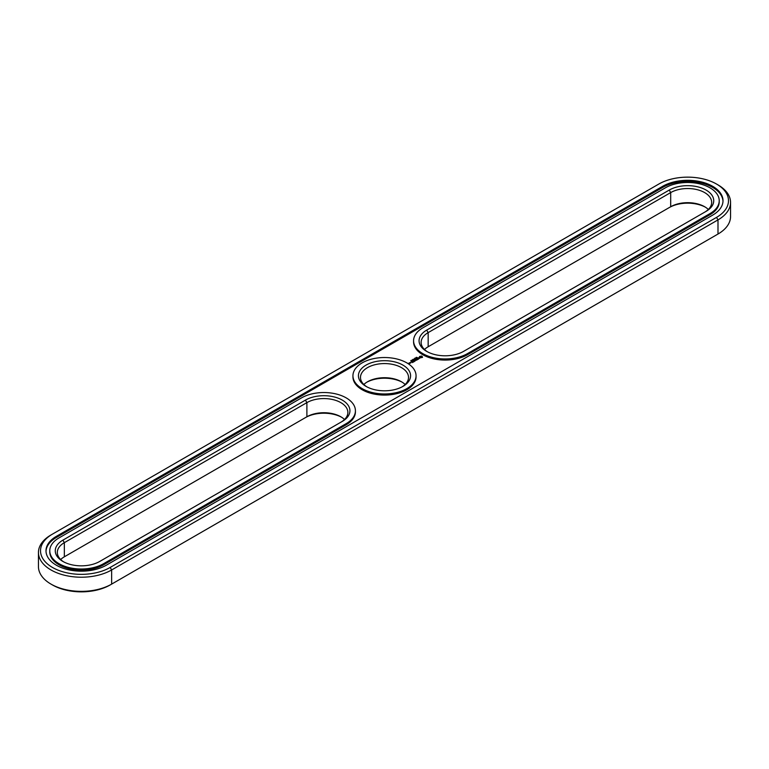 <?xml version="1.0" encoding="UTF-8"?>
<svg xmlns="http://www.w3.org/2000/svg" width="769" height="769" viewBox="0 0 769 769"><rect width="100%" height="100%" fill="white"/><g stroke="black" fill="none" stroke-linecap="round" stroke-linejoin="round"><path stroke-width="1.15" d="M51.004 534.964L52.465 534.119L51.004 534.964A42.872 24.752 0 0 0 38.45 552.469L38.45 566.609A42.872 24.752 0 0 0 51.004 584.113A42.872 24.752 0 0 0 111.64 584.113L110.188 584.949A40.815 23.57 0 0 1 52.465 584.949L51.004 584.113M38.45 552.469A42.872 24.752 0 0 0 64.913 575.337A42.872 24.752 0 0 0 111.64 569.964L717.996 219.896A42.872 24.752 0 0 0 730.55 202.391A42.872 24.752 0 0 0 717.996 184.887L716.535 184.051A40.815 23.57 0 0 0 658.812 184.051L52.465 534.119A40.815 23.57 0 0 0 52.465 567.445A40.815 23.57 0 0 0 110.188 567.445L716.535 217.377A40.815 23.57 0 0 0 716.535 184.051M110.188 567.445L111.64 569.964L111.64 584.113L716.535 234.881A40.815 23.57 0 0 0 716.573 234.862M60.674 559.534A24.012 13.861 180 0 1 64.346 556.804L305.428 417.615A26.069 15.053 180 0 1 341.542 417.202M705.346 207.149A26.069 15.053 0 0 0 669.241 207.572L428.16 346.761A24.012 13.861 0 0 0 424.488 349.491M402.177 382.193A26.069 15.053 0 0 0 366.823 382.193M716.535 217.377L717.996 219.896L717.996 234.036L716.535 234.881L717.996 234.036A42.872 24.752 0 0 0 730.55 216.531L730.55 202.391M64.346 556.804L64.346 542.664L306.889 402.629A24.012 13.861 180 0 1 333.054 399.63A24.012 13.861 180 0 1 347.876 412.434A24.012 13.861 180 0 1 340.869 422.219M305.428 417.615L306.889 416.779A24.012 13.861 180 0 1 340.84 416.779A24.012 13.861 180 0 1 344.512 419.509M708.326 209.466A24.012 13.861 0 0 0 704.654 206.736A24.012 13.861 0 0 0 670.693 206.736L670.693 192.586L428.16 332.621A24.012 13.861 0 0 0 421.124 342.416A24.012 13.861 0 0 0 427.458 351.798M428.16 346.761L428.16 332.621L426.699 330.103A26.069 15.053 0 0 0 426.699 351.385A26.069 15.053 0 0 0 463.572 351.385L706.105 211.35A26.069 15.053 0 0 0 706.105 190.068A26.069 15.053 0 0 0 669.241 190.068L426.699 330.103M363.852 384.5A24.012 13.861 180 0 1 367.524 381.77A24.012 13.861 180 0 1 401.476 381.77L401.476 381.77A24.012 13.861 180 0 1 405.148 384.5M662.695 186.29L56.348 536.358A35.326 20.398 0 0 0 45.996 550.787A35.326 20.398 0 0 0 67.807 569.627A35.326 20.398 0 0 0 106.305 565.205L712.652 215.137A35.326 20.398 0 0 0 723.004 200.709A35.326 20.398 0 0 0 701.193 181.869A35.326 20.398 0 0 0 662.695 186.29L662.695 187.405A35.326 20.398 0 0 1 700.742 182.878A35.326 20.398 0 0 1 722.995 201.276M63.654 561.851A24.012 13.861 180 0 1 57.319 552.469A24.012 13.861 180 0 1 64.346 542.664L62.895 540.146L305.428 400.111A26.069 15.053 180 0 1 342.301 400.111A26.069 15.053 180 0 1 342.301 421.393L99.759 561.428A26.069 15.053 180 0 1 62.895 561.428A26.069 15.053 180 0 1 62.895 540.146M704.683 212.177A24.012 13.861 0 0 0 711.681 202.391A24.012 13.861 0 0 0 696.858 189.587A24.012 13.861 0 0 0 670.693 192.586L669.241 190.068M366.823 386.807A24.012 13.861 180 0 1 360.488 377.425A24.012 13.861 180 0 1 375.31 364.621A24.012 13.861 180 0 1 401.476 367.63A24.012 13.861 180 0 1 408.512 377.425A24.012 13.861 180 0 1 402.177 386.807M56.348 536.358L56.348 537.483A35.326 20.398 0 0 0 46.005 551.344M56.348 537.483L662.695 187.405M402.937 365.102A26.069 15.053 180 0 1 402.937 386.394A26.069 15.053 180 0 1 366.063 386.394A26.069 15.053 180 0 1 366.063 365.102A26.069 15.053 180 0 1 402.937 365.102M416.375 357.345L417.211 357.527L416.337 357.441M416.096 357.508L416.711 357.854L416.096 357.595M415.741 358.421L415.125 358.066L415.741 358.421M414.578 358.383L415.193 358.738L414.578 358.479M414.001 359.161L414.616 359.065L413.972 359.123M413.02 359.306L413.924 359.392L413.02 359.354M412.184 359.834L412.761 360.123M411.79 360.699L411.021 360.43L411.79 360.911M410.857 360.526L411.011 361.046M49.774 550.787L49.774 551.902A31.558 18.216 0 0 0 69.248 568.733A31.558 18.216 0 0 0 103.642 564.792L346.175 424.757A31.558 18.216 0 0 0 355.422 411.876L355.422 410.752A31.558 18.216 180 0 1 346.175 423.642L103.642 563.667A31.558 18.216 180 0 1 69.248 567.618A31.558 18.216 180 0 1 49.774 550.787A31.558 18.216 180 0 1 59.011 537.906L301.554 397.871A31.558 18.216 180 0 1 335.938 393.92A31.558 18.216 180 0 1 355.422 410.752M413.578 340.744L413.578 341.859A31.558 18.216 0 0 0 433.062 358.69A31.558 18.216 0 0 0 467.446 354.74L467.446 353.625L709.989 213.59A31.558 18.216 0 0 0 719.226 200.709A31.558 18.216 0 0 0 699.752 183.878A31.558 18.216 0 0 0 665.358 187.828L422.825 327.854A31.558 18.216 0 0 0 413.578 340.744A31.558 18.216 0 0 0 433.062 357.575A31.558 18.216 0 0 0 467.446 353.625M467.446 354.74L709.989 214.714A31.558 18.216 0 0 0 719.226 201.834L719.226 200.709M409.694 363.516L408.32 363.228L409.694 363.516M409.887 362.632L411.069 362.728L409.887 362.555M410.348 363.141L409.608 362.708L409.685 363.343L410.348 363.141M422.527 357.325L421.672 356.028L419.422 356.518L420.278 357.816L422.527 357.325M419.691 358.219L418.173 358.306L418.634 357.681L417.73 358.229L419.259 358.143L418.797 358.767L419.691 358.219M418.538 358.921L416.913 358.498L417.654 359.517L418.538 359.094M417.461 359.719L416.279 358.95L415.395 359.373L417.24 359.671L416.577 360.142L417.461 359.632M414.962 360.219L416.308 360.296L415.125 359.613L415.885 360.228L414.751 360.084L414.991 360.748L413.924 360.219L415.106 360.988L414.962 360.219L415.183 360.988M414.068 361.68L414.808 361.17L413.472 360.478L413.991 360.863L413.472 361.247L414.578 361.209L414.068 361.68M413.684 361.891L412.357 361.132L413.684 361.805M412.482 362.593L413.222 362.084L412.04 361.392L411.155 361.824L412.559 361.863L412.482 362.593M416.058 375.753L416.058 376.868A31.558 18.216 180 0 1 384.5 395.083A31.558 18.216 180 0 1 352.942 376.868L352.942 375.753A31.558 18.216 180 0 1 372.427 358.912A31.558 18.216 180 0 1 406.811 362.862A31.558 18.216 180 0 1 416.058 375.753A31.558 18.216 180 0 1 384.5 393.968A31.558 18.216 180 0 1 352.942 375.753M422.412 357.441L422.335 356.922M422.412 356.681L419.538 356.681M420.979 356.134L421.758 357.383L420.134 357.201L420.979 356.432M419.614 356.922L419.566 357.402M421.816 356.922L421.297 357.652M306.889 416.779L306.889 402.629L305.428 400.111M346.175 424.757L346.175 423.642M103.642 564.792L103.642 563.667M709.989 214.714L709.989 213.59"/></g></svg>
